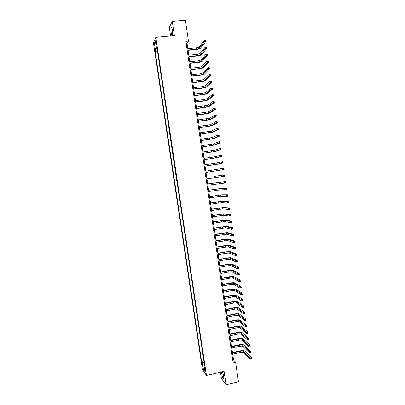 <?xml version="1.0" encoding="UTF-8"?>
<svg xmlns="http://www.w3.org/2000/svg" width="405" height="405" viewBox="0 0 405 405"><rect width="100%" height="100%" fill="white"/><g stroke="black" fill="none" stroke-linecap="round" stroke-linejoin="round"><path stroke-width="0.61" d="M221.596 371.992L221.753 373.683C222.472 377.46 223.14 379.186 223.762 378.857L223.702 376.24L222.532 371.78M172.454 30.248C172.019 27.687 171.588 26.73 171.168 27.378C170.859 28.436 170.869 30.188 171.188 32.633C171.624 35.184 172.054 36.136 172.479 35.498C172.783 34.45 172.778 32.704 172.454 30.248M205.548 370.874C205.259 369.299 205.006 368.58 204.788 368.727L204.839 369.836L205.598 371.982L205.548 370.874M220.487 372.241L221.413 378.472L226.061 384.75L238.499 381.905L235.624 362.323L233.579 360.04L187.024 43.254L188.472 41.102L185.409 20.25L172.282 21.394L169.315 27.302L170.596 35.954M153.409 42.712L202.409 369.365L206.444 375.374L155.829 37.321L153.409 42.712M188.472 41.102L185.865 41.351L233.138 362.875L235.624 362.323M155.798 42.358L156.452 44.727L156.214 41.457L155.738 40.277L155.798 42.358L156.345 42.307M157.287 49.886L155.49 50.453L155.095 51.263L201.609 361.417L203.862 360.926M155.49 50.453L154.416 43.3L155.429 41.087L156.517 48.347L157.069 48.453M204.383 364.389L203.907 364.713L204.576 365.664L156.927 47.507L156.517 48.347M203.907 364.713L204.935 371.552L203.259 369.076L202.247 362.333L201.609 361.417M226.061 384.75L224.092 371.431L206.444 375.374M155.829 37.321L174.388 35.599L172.282 21.394M186.153 43.335L187.024 43.254M232.748 360.222L233.579 360.04M155.095 51.263L157.459 51.035M157.889 53.916L158.441 57.606M203.472 358.314L202.935 354.709M202.54 352.082L201.999 348.487M201.604 345.84L201.067 342.255M200.667 339.592L200.136 336.018M199.731 333.34L199.199 329.771M198.794 327.078L198.263 323.519M197.858 320.811L197.326 317.262M196.916 314.533L196.385 310.994M195.974 308.251L195.448 304.722M195.033 301.963L194.506 298.439M194.091 295.665L193.565 292.152M193.144 289.357L192.623 285.854M192.203 283.044L191.676 279.551M191.256 276.726L190.735 273.243M190.309 270.398L189.788 266.925M189.358 264.065L188.841 260.597M188.411 257.722L187.89 254.264M187.459 251.373L186.943 247.926M186.508 245.015L185.991 241.577M185.551 238.651L185.039 235.224M184.599 232.278L184.088 228.86M183.642 225.899L183.131 222.492M182.685 219.51L182.179 216.113M181.729 213.116L181.222 209.724M180.772 206.712L180.265 203.335M179.81 200.303L179.304 196.931M178.848 193.884L178.347 190.527M177.886 187.459L177.385 184.108M176.737 181.055L176.423 177.679M175.775 174.626L175.456 171.234M174.808 168.191L174.489 164.784M173.846 161.752L173.522 158.325M172.879 155.302L172.555 151.855M171.912 148.843L171.588 145.38M170.945 142.378L170.616 138.9M169.973 135.908L169.644 132.41M169.001 129.423L168.672 125.909M168.029 122.938L167.695 119.404M167.057 116.443L166.718 112.889M166.085 109.937L165.746 106.368M165.108 103.427L164.764 99.843M164.131 96.906L163.787 93.302M163.154 90.381L162.805 86.756M162.177 83.845L161.828 80.205M161.195 77.299L160.846 73.644M160.218 70.748L159.859 67.078M159.388 63.919L159.423 64.172M159.236 64.192L158.876 60.502M158.401 57.343L158.249 57.626M197.367 317.55L197.139 317.297M198.308 323.818L198.08 323.56M199.245 330.085L199.017 329.812M200.181 336.342L199.948 336.054M201.118 342.595L200.885 342.296M202.054 348.837L201.817 348.523M202.986 355.074L202.748 354.75M202.247 362.333L204.095 362.465M155.869 44.039L154.416 43.3M203.259 369.076L204.414 368.094M188.011 49.977L196.319 49.157C197.873 48.964 198.88 48.661 199.351 48.236L204.226 41.988L204.029 40.632L205.34 40.505L205.537 41.862L200.612 48.114C199.903 48.747 198.384 49.202 196.06 49.486L188.057 50.281M187.819 48.671L196.126 47.856C197.68 47.668 198.693 47.36 199.164 46.934L204.029 40.632L204.631 40.809L204.707 41.351L205.234 41.305L205.158 40.758L204.631 40.809M205.234 41.305L205.537 41.862L204.226 41.988L204.707 41.351M205.158 40.758L205.34 40.505M188.968 56.487L197.265 55.652C198.82 55.46 199.832 55.161 200.303 54.756L205.214 48.792L205.016 47.431L206.327 47.304L206.525 48.661L201.563 54.629C200.85 55.232 199.331 55.682 197.012 55.966L189.008 56.776M188.776 55.186L197.078 54.351C198.627 54.159 199.64 53.86 200.116 53.45L205.016 47.431L205.619 47.618L205.7 48.16L206.226 48.109L206.145 47.567L205.619 47.618M206.226 48.109L206.525 48.661L205.214 48.792L205.7 48.16M206.145 47.567L206.327 47.304M189.925 62.998L198.217 62.137L201.255 61.266L206.201 55.581L206.003 54.224L207.314 54.093L207.512 55.45L202.51 61.135C201.796 61.717 200.278 62.147 197.954 62.441L189.965 63.266M189.732 61.697L198.025 60.841L201.062 59.965L206.003 54.224L206.611 54.417L206.687 54.964L207.213 54.908L207.132 54.366L206.611 54.417M207.213 54.908L207.512 55.45L206.201 55.581L206.687 54.964M207.132 54.366L207.314 54.093M190.876 69.493L199.164 68.617L202.201 67.767L207.188 62.365L206.99 61.008L208.297 60.877L208.494 62.228L203.457 67.635C202.738 68.187 201.219 68.612 198.901 68.901L190.917 69.751M190.689 68.197L198.971 67.321L202.014 66.471L206.99 61.008L207.598 61.211L207.674 61.752L208.195 61.697L208.119 61.155L207.598 61.211M208.195 61.697L208.494 62.228L207.188 62.365L207.674 61.752M208.119 61.155L208.297 60.877M191.833 75.983L200.105 75.087L203.148 74.262L208.175 69.139L207.978 67.787L209.284 67.645L209.481 69.002L204.403 74.125C203.68 74.652 202.161 75.062 199.847 75.36L191.869 76.226M191.641 74.687L199.918 73.791L202.961 72.966L207.978 67.787L208.58 67.994L208.661 68.536L209.182 68.48L209.107 67.939L208.58 67.994M209.182 68.48L209.481 69.002L208.175 69.139L208.661 68.536M209.107 67.939L209.284 67.645M192.785 82.468L201.052 81.552L204.095 80.752L209.157 75.907L208.96 74.555L210.266 74.414L210.463 75.765L205.35 80.61C204.621 81.111 203.102 81.511 200.789 81.805L192.815 82.696M192.593 81.172L200.865 80.256L203.907 79.456L208.96 74.555L209.567 74.768L209.643 75.31L210.165 75.254L210.089 74.712L209.567 74.768M210.165 75.254L210.463 75.765L209.157 75.907L209.643 75.31M210.089 74.712L210.266 74.414M193.737 88.943L201.999 88.007L205.041 87.232L210.139 82.666L209.942 81.314L211.248 81.167L211.445 82.519L206.297 87.09C205.563 87.561 204.044 87.946 201.731 88.249L193.767 89.156M193.544 87.652L201.806 86.716L204.854 85.936L209.942 81.314L210.549 81.537L210.63 82.078L211.152 82.018L211.071 81.476L210.549 81.537M211.152 82.018L211.445 82.519L210.139 82.666L210.63 82.078M211.071 81.476L211.248 81.167M194.689 95.413L202.94 94.456L205.988 93.702L211.121 89.414L210.924 88.067L212.225 87.915L212.423 89.267L207.238 93.56C206.504 94.006 204.981 94.38 202.672 94.684L194.714 95.605M194.496 94.117L202.753 93.165L205.796 92.411L210.924 88.067L211.531 88.295L211.612 88.837L212.134 88.776L212.053 88.234L211.531 88.295M212.134 88.776L212.423 89.267L211.121 89.414L211.612 88.837M212.053 88.234L212.225 87.915M195.635 101.873L203.882 100.896L206.93 100.167L212.104 96.157L211.906 94.81L213.207 94.659L213.4 96.005L208.18 100.02L203.609 101.108L195.661 102.05M195.448 100.582L203.695 99.605L206.742 98.876L211.906 94.81L212.514 95.043L212.59 95.585L213.111 95.524L213.035 94.983L212.514 95.043M213.111 95.524L213.4 96.005L212.104 96.157L212.59 95.585M213.035 94.983L213.207 94.659M196.587 108.327L207.871 106.626L213.081 102.89L212.883 101.544L214.184 101.392L214.382 102.733L209.122 106.474L204.55 107.528L196.607 108.489M196.395 107.036L207.684 105.335L212.883 101.544L213.491 101.787L213.572 102.328L214.093 102.262L214.012 101.726L213.491 101.787M214.093 102.262L214.382 102.733L213.081 102.89L213.572 102.328M214.012 101.726L214.184 101.392M197.534 114.772L208.813 113.076L214.058 109.618L213.86 108.272L215.161 108.115L215.354 109.456L210.058 112.919L205.487 113.937L197.554 114.919M197.341 113.481L208.626 111.785L213.86 108.272L214.473 108.52L214.549 109.061L215.07 108.996L214.989 108.459L214.473 108.52M215.07 108.996L215.354 109.456L214.058 109.618L214.549 109.061M214.989 108.459L215.161 108.115M198.48 121.206L209.755 119.516L215.035 116.331L214.837 114.99L216.138 114.828L216.331 116.169L211 119.359L206.423 120.341L198.496 121.338M198.288 119.92L209.562 118.23L214.837 114.99L215.45 115.248L215.526 115.784L216.047 115.719L215.966 115.182L215.45 115.248M216.047 115.719L216.331 116.169L215.035 116.331L215.526 115.784M215.966 115.182L216.138 114.828M199.422 127.636L210.691 125.95L216.012 123.044L215.814 121.703L217.11 121.535L217.303 122.877L211.936 125.788L199.442 127.757M199.235 126.355L210.504 124.664L215.814 121.703L216.427 121.966L216.503 122.502L217.019 122.437L216.943 121.9L216.427 121.966M217.019 122.437L217.303 122.877L216.012 123.044L216.503 122.502M216.943 121.9L217.11 121.535M200.369 134.06L211.628 132.374L216.984 129.742L216.791 128.4L218.082 128.233L218.28 129.575L212.873 132.212L200.384 134.161M200.176 132.774L211.44 131.093L216.791 128.4L217.399 128.674L217.48 129.21L217.996 129.139L217.92 128.603L217.399 128.674M217.996 129.139L218.28 129.575L216.984 129.742L217.48 129.21M217.92 128.603L218.082 128.233M201.31 140.474L212.564 138.793L217.956 136.434L217.763 135.098L219.054 134.926L219.252 136.262L213.81 138.631L201.32 140.56M201.123 139.193L212.377 137.513L217.763 135.098L218.371 135.371L218.452 135.908L218.968 135.842L218.892 135.305L218.371 135.371M218.968 135.842L219.252 136.262L217.956 136.434L218.452 135.908M218.892 135.305L219.054 134.926M202.252 146.883L213.501 145.208L218.928 143.117L218.735 141.78L220.026 141.608L220.219 142.945L214.741 145.036L202.262 146.954M202.065 145.603L213.314 143.927L218.735 141.78L219.348 142.064L219.424 142.601L219.94 142.53L219.864 141.998L219.348 142.064M219.94 142.53L220.219 142.945L218.928 143.117L219.424 142.601M219.864 141.998L220.026 141.608M203.194 153.282L214.437 151.612L219.9 149.794L219.702 148.458L220.993 148.281L221.191 149.617L215.678 151.44L203.199 153.338M203.001 152.002L214.25 150.331L219.702 148.458L220.315 148.751L220.396 149.283L220.912 149.212L220.836 148.681L220.315 148.751M220.912 149.212L221.191 149.617L219.9 149.794L220.396 149.283M220.836 148.681L220.993 148.281M204.13 159.676L215.369 158.006L220.867 156.462L220.674 155.13L221.965 154.948L222.158 156.279L216.609 157.834L204.135 159.717M203.943 158.395L215.182 156.73L220.674 155.13L221.287 155.424L221.363 155.96L221.879 155.89L221.803 155.353L221.287 155.424M221.879 155.89L222.158 156.279L220.867 156.462L221.363 155.96M221.803 155.353L221.965 154.948M205.072 166.06L216.3 164.395L221.839 163.124L221.641 161.792L222.932 161.605L223.125 162.937L217.541 164.217L205.072 166.085M204.879 164.784L216.113 163.119L221.641 161.792L222.259 162.096L222.335 162.628L222.851 162.552L222.77 162.02L222.259 162.096M222.851 162.552L223.125 162.937L221.839 163.124L222.335 162.628M222.77 162.02L222.932 161.605M206.008 172.439L222.806 169.771L222.608 168.445L223.899 168.257L224.092 169.584L206.008 172.449M205.821 171.163L222.608 168.445L223.226 168.753L223.302 169.285L223.818 169.209L223.742 168.677L223.226 168.753M223.818 169.209L224.092 169.584L222.806 169.771L223.302 169.285M223.742 168.677L223.899 168.257M214.615 176.367L224.861 174.899L214.615 176.367M206.945 178.807L223.768 176.418L223.575 175.087L224.193 175.405L224.269 175.937L224.785 175.861L224.704 175.33L224.193 175.405M224.704 175.33L224.861 174.899L225.053 176.226L223.768 176.418L224.269 175.937M225.053 176.226L224.785 175.861M207.876 185.171L224.734 183.05L224.542 181.723L225.823 181.531L207.689 183.88M207.689 183.895L224.542 181.723L225.155 182.048L225.236 182.579L225.747 182.503L225.671 181.972L225.155 182.048M225.671 181.972L225.823 181.531L226.015 182.857L224.734 183.05L225.236 182.579M226.015 182.857L225.747 182.503M208.813 191.524L220.016 189.879L225.696 189.677L225.504 188.355L226.79 188.158L221.069 188.416L208.621 190.223M208.626 190.254L219.834 188.603L225.504 188.355L226.122 188.684L226.198 189.216L226.714 189.135L226.633 188.603L226.122 188.684M226.633 188.603L226.79 188.158L226.982 189.479L225.696 189.677L226.198 189.216M226.982 189.479L226.714 189.135M209.744 197.873L220.943 196.228L226.658 196.298L226.466 194.972L227.747 194.775L221.991 194.764L209.552 196.557M209.557 196.602L220.76 194.957L226.466 194.972L227.083 195.311L227.159 195.843L227.676 195.762L227.6 195.23L227.083 195.311M227.6 195.23L227.747 194.775L227.939 196.096L226.658 196.298L227.159 195.843M227.939 196.096L227.676 195.762M210.676 204.211L221.869 202.571L227.62 202.91L227.428 201.589L228.709 201.386L222.917 201.108L210.478 202.885M210.489 202.945L221.687 201.305L227.428 201.589L228.045 201.933L228.121 202.459L228.638 202.378L228.557 201.852L228.045 201.933M228.557 201.852L228.709 201.386L228.901 202.702L227.62 202.91L228.121 202.459M228.901 202.702L228.638 202.378M211.607 210.544L222.796 208.909L228.582 209.512L228.39 208.19L229.665 207.983L223.838 207.446L211.41 209.203M211.42 209.279L222.608 207.644L228.39 208.19L229.007 208.545L229.083 209.071L229.594 208.99L229.519 208.459L229.007 208.545M229.519 208.459L229.665 207.983L229.858 209.304L228.582 209.512L229.083 209.071M229.858 209.304L229.594 208.99M212.534 216.872L223.717 215.237L229.539 216.108L229.346 214.787L230.627 214.579L224.765 213.774L212.336 215.516M212.352 215.607L223.535 213.972L229.346 214.787L229.964 215.146L230.045 215.673L230.556 215.592L230.48 215.06L229.964 215.146M230.48 215.06L230.627 214.579L230.815 215.895L229.539 216.108L230.045 215.673M230.815 215.895L230.556 215.592M213.465 223.19L224.643 221.56L230.496 222.694L230.303 221.378L231.584 221.165L225.686 220.092L213.263 221.819M213.278 221.925L224.456 220.295L230.303 221.378L230.926 221.743L231.002 222.269L231.513 222.183L231.437 221.656L230.926 221.743M231.437 221.656L231.584 221.165L231.771 222.482L230.496 222.694L231.002 222.269M231.771 222.482L231.513 222.183M214.392 229.498L225.565 227.873L231.452 229.27L231.26 227.954L232.536 227.742L226.608 226.405L214.189 228.116M214.204 228.238L225.377 226.613L231.26 227.954L231.883 228.329L231.959 228.855L232.47 228.769L232.394 228.243L231.883 228.329M232.394 228.243L232.536 227.742L232.728 229.058L231.452 229.27L231.959 228.855M232.728 229.058L232.47 228.769M215.318 235.801L226.481 234.181L232.409 235.842L232.217 234.53L233.493 234.313L227.524 232.713L222.907 233.077L215.111 234.404M215.131 234.541L226.299 232.921L232.217 234.53L232.84 234.905L232.915 235.432L233.427 235.345L233.351 234.819L232.84 234.905M233.351 234.819L233.493 234.313L233.685 235.624L232.409 235.842L232.915 235.432M233.685 235.624L233.427 235.345M216.245 242.099L227.402 240.484L233.361 242.408L233.174 241.091L234.444 240.874L228.445 239.011L223.823 239.345L216.037 240.686M216.057 240.838L227.22 239.223L233.174 241.091L233.791 241.476L233.867 242.003L234.379 241.917L234.303 241.39L233.791 241.476M234.303 241.39L234.444 240.874L234.637 242.185L233.361 242.408L233.867 242.003M234.637 242.185L234.379 241.917M217.166 248.386L228.319 246.777L234.318 248.959L234.125 247.647L235.396 247.425L229.362 245.303L224.74 245.602L216.958 246.964M216.984 247.131L228.136 245.516L234.125 247.647L234.748 248.042L234.824 248.564L235.33 248.478L235.254 247.951L234.748 248.042M235.254 247.951L235.396 247.425L235.589 248.736L234.318 248.959L234.824 248.564M235.589 248.736L235.33 248.478M218.093 254.669L226.152 253.231L229.235 253.059L235.27 255.509L235.077 254.198L236.348 253.97L230.278 251.586L225.651 251.849L217.88 253.231M217.905 253.414L225.97 251.981L229.053 251.804L235.077 254.198L235.7 254.598L235.776 255.12L236.282 255.028L236.206 254.507L235.7 254.598M236.206 254.507L236.348 253.97L236.535 255.277L235.27 255.509L235.776 255.12M236.535 255.277L236.282 255.028M219.014 260.942L227.068 259.489L230.151 259.337L236.216 262.045L236.029 260.739L237.3 260.506L231.189 257.863C230.374 257.646 228.83 257.722 226.567 258.091L218.801 259.494M218.827 259.686L226.881 258.238L229.969 258.081L236.029 260.739L236.652 261.144L236.728 261.665L237.234 261.574L237.158 261.053L236.652 261.144M237.158 261.053L237.3 260.506L237.487 261.812L236.216 262.045L236.728 261.665M237.487 261.812L237.234 261.574M219.935 267.209L227.98 265.736L231.068 265.609L237.168 268.576L236.976 267.27L238.246 267.037L232.106 264.131C231.285 263.888 229.741 263.954 227.478 264.328L219.718 265.746M219.748 265.953L227.797 264.485L230.885 264.354L236.976 267.27L237.679 268.206L238.186 268.11L238.11 267.589L237.603 267.685M238.11 267.589L238.246 267.037L238.434 268.343L237.168 268.576L237.679 268.206M220.852 273.466L228.891 271.978L231.984 271.871L238.115 275.101L237.927 273.795L239.193 273.557L233.017 270.393C232.192 270.125 230.648 270.181 228.39 270.555L220.639 271.993M220.669 272.216L228.709 270.727L231.797 270.621L237.927 273.795L238.626 274.737L239.132 274.641L239.056 274.119L238.55 274.215M239.056 274.119L239.193 273.557L239.38 274.863L238.115 275.101L238.626 274.737M221.773 279.718L229.802 278.21L232.895 278.129L239.061 281.617L238.874 280.316L240.14 280.073L233.928 276.65C233.103 276.357 231.559 276.397 229.296 276.777L221.555 278.23M221.591 278.468L229.62 276.964L232.713 276.878L238.874 280.316L239.573 281.257L240.079 281.161L240.003 280.64L239.497 280.736M240.003 280.64L240.14 280.073L240.327 281.374L239.061 281.617L239.573 281.257M222.689 285.965L230.713 284.437L233.806 284.376L240.008 288.122L239.821 286.821L241.086 286.578L234.839 282.898C234.009 282.579 232.465 282.609 230.207 282.994L222.472 284.462M222.507 284.715L230.531 283.191L233.624 283.125L239.821 286.821L240.519 287.773L241.026 287.677L240.95 287.155L240.443 287.251M240.95 287.155L241.086 286.578L241.274 287.879L240.008 288.122L240.519 287.773M223.606 292.202L231.625 290.653L234.718 290.618L240.955 294.622L240.767 293.321L242.028 293.078L235.75 289.135C234.915 288.795 233.371 288.816 231.113 289.2L223.383 290.689M223.423 290.957L231.442 289.413L234.535 289.373L241.39 293.762L241.466 294.278L241.972 294.182L241.896 293.66L241.39 293.762M241.896 293.66L242.028 293.078L242.215 294.374L240.955 294.622L241.466 294.278M224.522 298.434L232.531 296.865C234.039 296.607 235.072 296.602 235.629 296.855L241.896 301.112L241.709 299.816L242.97 299.568L236.657 295.372C235.821 295.002 234.277 295.012 232.019 295.402L224.299 296.906M224.34 297.189L232.348 295.625L235.447 295.604L242.337 300.262L242.413 300.778L242.919 300.682L242.843 300.161L242.337 300.262M242.843 300.161L242.97 299.568L243.157 300.864L241.896 301.112L242.413 300.778M225.438 304.656L233.437 303.072C234.946 302.813 235.978 302.813 236.535 303.082L242.838 307.598L242.651 306.301L243.911 306.048L237.568 301.593C236.728 301.204 235.178 301.204 232.926 301.593L225.21 303.112M225.256 303.411L233.255 301.831C234.763 301.573 235.796 301.573 236.353 301.836L243.278 306.752L243.354 307.274L243.861 307.172L243.785 306.651L243.278 306.752M243.785 306.651L243.911 306.048L244.099 307.344L242.838 307.598L243.354 307.274M226.349 310.873L234.343 309.268C235.852 309.005 236.885 309.015 237.441 309.298L243.78 314.072L243.592 312.781L244.853 312.523L238.474 307.815C237.629 307.395 236.08 307.385 233.832 307.78L226.122 309.319M226.167 309.628L234.161 308.033C235.669 307.77 236.702 307.775 237.259 308.058L244.22 313.237L244.296 313.753L244.802 313.652L244.726 313.136L244.22 313.237M244.726 313.136L244.853 312.523L245.04 313.819L243.78 314.072L244.296 313.753M227.261 317.08L235.249 315.46C236.753 315.196 237.786 315.212 238.348 315.51L244.721 320.542L244.534 319.251L245.794 318.993L239.38 314.027C238.53 313.581 236.986 313.561 234.733 313.956L227.033 315.515M227.078 315.839L235.067 314.224C236.571 313.961 237.603 313.976 238.17 314.27L245.162 319.712L245.238 320.228L245.744 320.127L245.668 319.611L245.162 319.712M245.668 319.611L245.794 318.993L245.982 320.284L244.721 320.542L245.238 320.228M228.177 323.281L236.15 321.646C237.654 321.378 238.692 321.403 239.254 321.717L245.663 327.002L245.476 325.711L246.731 325.453L240.281 320.228C239.436 319.763 237.882 319.727 235.634 320.127L227.944 321.702M227.995 322.041L235.973 320.411C237.477 320.142 238.51 320.168 239.071 320.476L246.103 326.182L246.179 326.698L246.68 326.592L246.605 326.076L246.103 326.182M246.605 326.076L246.731 325.453L246.918 326.744L245.663 327.002L246.179 326.698M229.083 329.478L237.057 327.822C238.56 327.554 239.593 327.584 240.16 327.918L246.599 333.457L246.412 332.166L247.668 331.903L241.188 326.425C240.332 325.934 238.783 325.893 236.535 326.293L228.85 327.883M228.901 328.237L236.874 326.587C238.378 326.319 239.411 326.349 239.978 326.678L247.04 332.642L247.116 333.158L247.622 333.052L247.546 332.535L247.04 332.642M247.546 332.535L247.668 331.903L247.855 333.193L246.599 333.457L247.116 333.158M229.994 335.664L237.958 333.988C239.456 333.72 240.494 333.76 241.061 334.105L247.536 339.901L247.349 338.61L248.604 338.347L242.089 332.616C241.233 332.1 239.684 332.044 237.436 332.449L229.756 334.059M229.812 334.429L237.775 332.758C239.279 332.49 240.312 332.525 240.884 332.869L247.981 339.096L248.052 339.608L248.559 339.501L248.483 338.985L247.981 339.096M248.483 338.985L248.604 338.347L248.791 339.633L247.536 339.901L248.052 339.608M230.901 341.845L238.859 340.154C240.357 339.881 241.395 339.927 241.962 340.291L248.473 346.336L248.285 345.05L249.541 344.782L242.99 338.798C242.129 338.261 240.58 338.195 238.337 338.6L230.663 340.225M230.718 340.61L238.677 338.919C240.18 338.651 241.213 338.696 241.785 339.056L248.918 345.541L248.989 346.052L249.495 345.946L249.419 345.43L248.918 345.541M249.419 345.43L249.541 344.782L249.723 346.067L248.473 346.336L248.989 346.052M231.812 348.017L239.76 346.305C241.258 346.037 242.291 346.088 242.863 346.467L249.409 352.765L249.222 351.484L250.472 351.211L243.891 344.974C243.03 344.412 241.476 344.336 239.233 344.741L231.569 346.386M231.63 346.781L239.578 345.075C241.076 344.807 242.114 344.858 242.686 345.232L249.85 351.975L249.925 352.492L250.427 352.38L250.351 351.869L249.85 351.975M250.351 351.869L250.472 351.211L250.66 352.492L249.409 352.765L249.925 352.492M232.718 354.183L240.656 352.456C242.155 352.183 243.192 352.244 243.764 352.639L250.341 359.189L250.153 357.904L251.404 357.63L244.792 351.145C243.926 350.558 242.372 350.467 240.13 350.877L232.475 352.537M232.536 352.952L240.479 351.226C241.977 350.953 243.01 351.013 243.587 351.403L250.786 358.405L250.862 358.921L251.363 358.81L251.287 358.293L250.786 358.405M251.287 358.293L251.404 357.63L251.591 358.911L250.341 359.189L250.862 358.921M156.487 43.497L155.976 43.543M196.126 47.856L196.319 49.157M199.164 46.934L199.351 48.236M197.078 54.351L197.265 55.652M200.116 53.45L200.303 54.756M198.025 60.841L198.217 62.137M201.062 59.965L201.255 61.266M198.971 67.321L199.164 68.617M202.014 66.471L202.201 67.767M199.918 73.791L200.105 75.087M202.961 72.966L203.148 74.262M200.865 80.256L201.052 81.552M203.907 79.456L204.095 80.752M201.806 86.716L201.999 88.007M204.854 85.936L205.041 87.232M202.753 93.165L202.94 94.456M205.796 92.411L205.988 93.702M203.695 99.605L203.882 100.896M206.742 98.876L206.93 100.167M204.631 106.039L204.824 107.325M207.684 105.335L207.871 106.626M205.573 112.468L205.76 113.754M208.626 111.785L208.813 113.076M206.51 118.888L206.697 120.174M209.562 118.23L209.755 119.516M207.451 125.302L207.638 126.583M210.504 124.664L210.691 125.95M208.383 131.706L208.57 132.987M211.44 131.093L211.628 132.374M209.319 138.1L209.506 139.381M212.377 137.513L212.564 138.793M210.256 144.489L210.443 145.77M213.314 143.927L213.501 145.208M211.187 150.873L211.375 152.148M214.25 150.331L214.437 151.612M212.119 157.246L212.306 158.522M215.182 156.73L215.369 158.006M213.05 163.615L213.238 164.886M216.113 163.119L216.3 164.395M213.982 169.973L214.164 171.244M217.045 169.503L217.232 170.778M214.908 176.327L215.095 177.598M217.976 175.876L218.163 177.152M215.835 182.67L216.022 183.941M218.902 182.245L219.09 183.516M216.761 189.008L216.948 190.274M219.834 188.603L220.016 189.879M217.688 195.342L217.875 196.602M220.76 194.957L220.943 196.228M218.614 201.66L218.796 202.925M221.687 201.305L221.869 202.571M219.535 207.978L219.723 209.238M222.608 207.644L222.796 208.909M220.457 214.285L220.644 215.546M223.535 213.972L223.717 215.237M221.378 220.583L221.565 221.844M224.456 220.295L224.643 221.56M222.299 226.881L222.482 228.136M225.377 226.613L225.565 227.873M223.216 233.164L223.403 234.419M226.299 232.921L226.481 234.181M224.137 239.446L224.319 240.697M227.22 239.223L227.402 240.484M225.053 245.713L225.236 246.969M228.136 245.516L228.319 246.777M225.97 251.981L226.152 253.231M229.053 251.804L229.235 253.059M226.881 258.238L227.068 259.489M229.969 258.081L230.151 259.337M227.797 264.485L227.98 265.736M230.885 264.354L231.068 265.609M228.709 270.727L228.891 271.978M231.797 270.621L231.984 271.871M229.62 276.964L229.802 278.21M232.713 276.878L232.895 278.129M230.531 283.191L230.713 284.437M233.624 283.125L233.806 284.376M231.442 289.413L231.625 290.653M234.535 289.373L234.718 290.618M232.348 295.625L232.531 296.865M235.447 295.604L235.629 296.855M233.255 301.831L233.437 303.072M236.353 301.836L236.535 303.082M234.161 308.033L234.343 309.268M237.259 308.058L237.441 309.298M235.067 314.224L235.249 315.46M238.17 314.27L238.348 315.51M235.973 320.411L236.15 321.646M239.071 320.476L239.254 321.717M236.874 326.587L237.057 327.822M239.978 326.678L240.16 327.918M237.775 332.758L237.958 333.988M240.884 332.869L241.061 334.105M238.677 338.919L238.859 340.154M241.785 339.056L241.962 340.291M239.578 345.075L239.76 346.305M242.686 345.232L242.863 346.467M240.479 351.226L240.656 352.456M243.587 351.403L243.764 352.639M171.664 27.332L171.168 27.378"/></g></svg>
